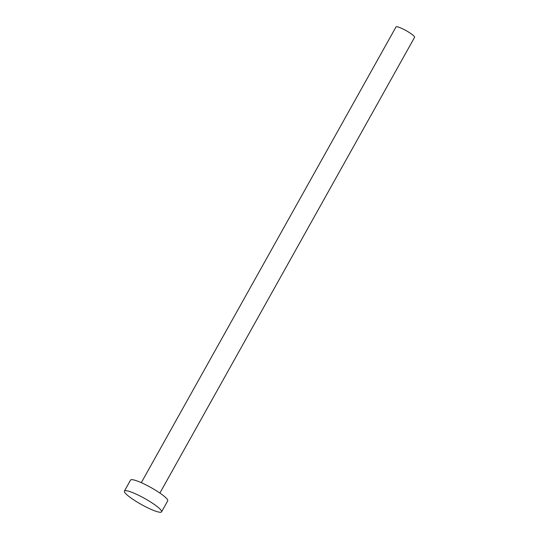 <?xml version="1.0" encoding="UTF-8"?>
<svg xmlns="http://www.w3.org/2000/svg" width="539" height="539" viewBox="0 0 539 539"><rect width="100%" height="100%" fill="white"/><g stroke="black" fill="none" stroke-linecap="round" stroke-linejoin="round"><path stroke-width="0.81" d="M141.306 482.674L396.003 26.95A10.639 1.718 29.2 0 1 409.404 32.603A10.639 1.718 29.2 0 1 414.579 37.332L159.888 493.057M124.421 491.083L130.566 480.081A21.284 3.436 29.2 0 1 157.368 491.379A21.284 3.436 29.2 0 1 167.723 500.846L161.572 511.848A21.284 3.436 29.2 0 1 134.77 500.549A21.284 3.436 29.2 0 1 124.421 491.083A21.284 3.436 29.2 0 1 151.223 502.382A21.284 3.436 29.2 0 1 161.572 511.848"/></g></svg>
